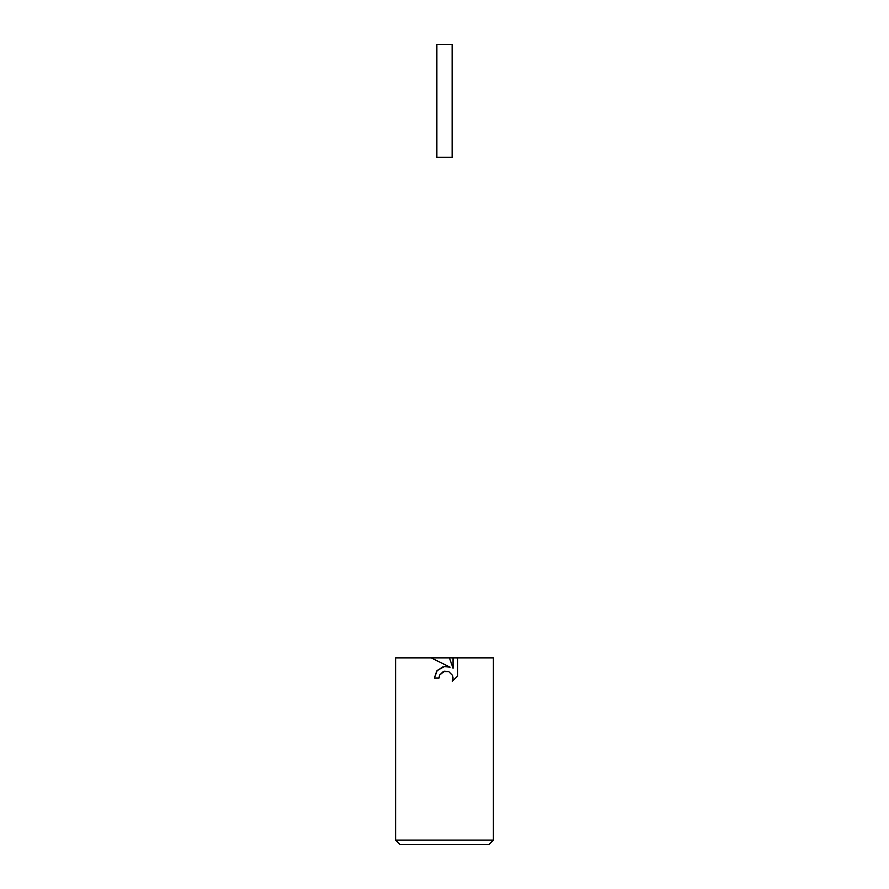 <?xml version="1.0" encoding="UTF-8"?>
<svg xmlns="http://www.w3.org/2000/svg" width="889" height="889" viewBox="0 0 889 889"><rect width="100%" height="100%" fill="white"/><g stroke="black" fill="none" stroke-linecap="round" stroke-linejoin="round"><path stroke-width="1.33" d="M395.605 840.105L400.05 844.55L488.95 844.55L493.395 840.105L395.605 840.105L395.605 657.86L449.423 657.86L453.046 668.284L453.046 657.86L493.395 657.86L493.395 840.105M442.933 666.839L436.755 670.984L434.377 678.096L437.244 670.384L444.5 666.528L450.101 667.206L431.421 658.004M456.913 657.86L457.579 658.805L456.913 657.86L453.046 657.86L453.046 668.284M457.579 658.805L457.579 676.162L452.312 681.196L453.057 678.051L452.523 675.362L448.723 671.562L444.5 671.195L439.744 674.907L438.999 678.096L439.477 675.518M450.101 667.206L444.389 666.539M439.744 674.907L443.344 671.551L448.723 671.562L452.523 675.362L453.057 678.051L452.312 681.196L457.579 676.162M438.999 678.096L434.377 678.096M444.5 657.86L431.532 657.86M449.423 657.86L453.046 657.86M436.866 44.45L452.134 44.45L452.134 157.353L436.866 157.353L436.866 44.45"/></g></svg>
